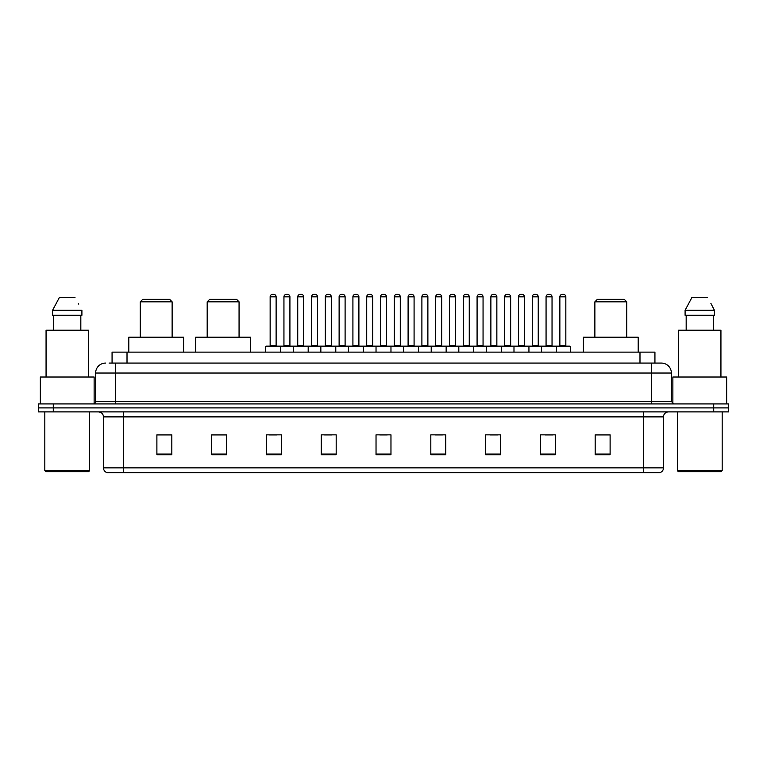 <?xml version="1.0" encoding="UTF-8"?>
<svg xmlns="http://www.w3.org/2000/svg" width="767" height="767" viewBox="0 0 767 767"><rect width="100%" height="100%" fill="white"/><g stroke="black" fill="none" stroke-linecap="round" stroke-linejoin="round"><path stroke-width="1.15" d="M109.077 363.079L115.549 363.079L109.077 363.079L112.068 363.079L112.068 352.12L654.932 352.12L654.932 363.079M105.587 363.079A9.961 9.961 0 0 0 95.626 373.04L95.626 401.429A2.493 2.493 0 0 1 93.133 403.921M671.374 373.04L115.549 373.04L115.549 363.079L661.413 363.079A9.961 9.961 0 0 1 671.374 373.04L671.374 401.429L673.867 403.921M53.287 403.921L38.35 403.921L38.35 407.9L53.287 407.9L38.35 407.9L38.35 411.889L53.287 411.889L53.287 407.9L713.713 407.9L53.287 407.9L53.287 403.921L713.713 403.921L713.713 407.9L728.65 407.9L713.713 407.9L713.713 411.889L53.287 411.889M728.65 403.921L728.65 407.9L728.65 403.921L713.713 403.921M661.259 363.079L657.923 363.079M659.668 472.654L107.332 472.654M107.083 472.654A4.976 4.976 0 0 1 103.497 467.87L123.42 467.87L123.42 472.654L643.58 472.654L643.58 467.87L663.503 467.87L663.503 416.874A4.976 4.976 0 0 1 668.488 411.889M103.497 467.87L103.497 416.874C103.2 413.844 101.541 412.186 98.512 411.889M610.11 454.773L610.11 434.851L595.173 434.851L595.173 454.773L610.11 454.773M555.327 454.773L555.327 434.851L540.39 434.851L540.39 454.773L555.327 454.773M500.544 454.773L500.544 434.851L485.597 434.851L485.597 454.773L500.544 454.773M445.761 454.773L445.761 434.851L430.814 434.851L430.814 454.773L445.761 454.773M171.827 454.773L171.827 434.851L156.89 434.851L156.89 454.773L171.827 454.773M226.61 454.773L226.61 434.851L211.673 434.851L211.673 454.773L226.61 454.773M281.403 454.773L281.403 434.851L266.456 434.851L266.456 454.773L281.403 454.773M336.186 454.773L336.186 434.851L321.239 434.851L321.239 454.773L336.186 454.773M390.969 454.773L390.969 434.851L376.031 434.851L376.031 454.773L390.969 454.773M728.65 411.889L728.65 407.9L728.65 411.889L713.713 411.889M643.58 472.654L659.524 472.654M490.132 434.947L497.601 434.947M545.318 434.947L552.786 434.947M324.585 434.947L332.053 434.947M269.399 434.947L276.868 434.947M434.947 434.947L442.415 434.947M379.761 434.947L387.239 434.947M226.61 434.947L211.673 434.947M171.827 434.947L156.89 434.947M610.11 434.947L595.173 434.947M88.656 471.657L45.819 471.657L44.822 470.66L89.653 470.66L88.656 471.657M44.822 411.889L44.822 470.66M89.653 411.889L89.653 470.66M94.13 403.71L94.13 377.028L40.344 377.028L40.344 403.921M88.406 377.028L88.406 330.213L46.068 330.213L46.068 377.028M80.823 315.266L80.823 330.213L80.823 315.266M52.568 310.29L59.462 297.337L52.568 310.29L52.568 315.266L81.906 315.266L81.906 310.29L52.568 310.29M78.761 304.135L78.368 303.387M53.652 315.266L53.652 330.213M75.013 297.337L59.462 297.337M140.256 301.824L172.124 301.824L169.641 299.331L142.739 299.331L140.256 301.824L140.256 337.183M172.124 301.824L172.124 337.183M183.581 352.12L183.581 337.183L128.798 337.183L128.798 352.12M207.186 301.824L239.064 301.824L236.572 299.331L209.679 299.331L207.186 301.824L207.186 337.183M239.064 301.824L239.064 337.183M250.521 352.12L250.521 337.183L195.738 337.183L195.738 352.12M594.876 301.824L626.744 301.824L624.261 299.331L597.359 299.331L594.876 301.824L594.876 337.183M626.744 301.824L626.744 337.183M638.202 352.12L638.202 337.183L583.419 337.183L583.419 352.12M721.181 471.657L678.344 471.657L677.347 470.66L722.178 470.66L721.181 471.657M677.347 411.889L677.347 470.66M722.178 411.889L722.178 470.66M726.656 403.921L726.656 377.028L672.87 377.028L672.87 403.71M720.932 377.028L720.932 330.213L678.594 330.213L678.594 377.028M711.287 304.135L714.432 310.29L685.094 310.29L691.987 297.337L685.094 310.29L685.094 315.266L714.432 315.266L714.432 310.29L714.432 315.266M714.432 310.29L710.894 303.387M686.177 315.266L686.177 330.213M713.348 330.213L713.348 315.266M707.538 297.337L691.987 297.337M555.874 346.147L569.823 346.147A0.499 0.499 0 0 1 570.322 346.646L265.66 346.646A0.499 0.499 0 0 1 266.159 346.147L280.108 346.147A0.499 0.499 0 0 1 280.607 346.646L280.607 352.12M276.12 345.649A0.499 0.499 0 0 0 276.619 346.147L269.648 346.147A0.499 0.499 0 0 0 270.147 345.649L276.12 345.649L276.12 296.839A2.493 2.493 0 0 0 273.627 294.346L272.63 294.346A2.493 2.493 0 0 0 270.147 296.839L270.147 345.649M265.66 346.646L265.66 352.12M293.253 352.12L293.253 346.646A0.499 0.499 0 0 1 293.751 346.147L307.701 346.147A0.499 0.499 0 0 1 308.19 346.646L308.19 352.12M303.713 345.649A0.499 0.499 0 0 0 304.211 346.147L297.241 346.147A0.499 0.499 0 0 0 297.74 345.649L303.713 345.649L303.713 296.839A2.493 2.493 0 0 0 301.22 294.346L300.223 294.346A2.493 2.493 0 0 0 297.74 296.839L297.74 345.649M320.846 352.12L320.846 346.646A0.499 0.499 0 0 1 321.344 346.147L335.284 346.147A0.499 0.499 0 0 1 335.783 346.646L335.783 352.12M331.306 345.649A0.499 0.499 0 0 0 331.804 346.147L324.834 346.147A0.499 0.499 0 0 0 325.323 345.649L331.306 345.649L331.306 296.839A2.493 2.493 0 0 0 328.813 294.346L327.816 294.346A2.493 2.493 0 0 0 325.323 296.839L325.323 345.649M348.439 352.12L348.439 346.646A0.499 0.499 0 0 1 348.937 346.147L362.877 346.147A0.499 0.499 0 0 1 363.376 346.646L363.376 352.12M358.898 345.649A0.499 0.499 0 0 0 359.397 346.147L352.417 346.147A0.499 0.499 0 0 0 352.916 345.649L358.898 345.649L358.898 296.839A2.493 2.493 0 0 0 356.406 294.346L355.409 294.346A2.493 2.493 0 0 0 352.916 296.839L352.916 345.649M376.031 352.12L376.031 346.646A0.499 0.499 0 0 1 376.53 346.147L390.47 346.147A0.499 0.499 0 0 1 390.969 346.646L390.969 352.12M386.491 345.649A0.499 0.499 0 0 0 386.99 346.147L380.01 346.147A0.499 0.499 0 0 0 380.509 345.649L386.491 345.649L386.491 296.839A2.493 2.493 0 0 0 383.999 294.346L383.001 294.346A2.493 2.493 0 0 0 380.509 296.839L380.509 345.649M403.624 352.12L403.624 346.646A0.499 0.499 0 0 1 404.123 346.147L418.063 346.147A0.499 0.499 0 0 1 418.561 346.646L418.561 352.12M414.084 345.649A0.499 0.499 0 0 0 414.583 346.147L407.603 346.147A0.499 0.499 0 0 0 408.102 345.649L414.084 345.649L414.084 296.839A2.493 2.493 0 0 0 411.591 294.346L410.594 294.346A2.493 2.493 0 0 0 408.102 296.839L408.102 345.649M431.217 352.12L431.217 346.646A0.499 0.499 0 0 1 431.716 346.147L445.656 346.147A0.499 0.499 0 0 1 446.154 346.646L446.154 352.12M441.677 345.649A0.499 0.499 0 0 0 442.166 346.147L435.196 346.147A0.499 0.499 0 0 0 435.694 345.649L441.677 345.649L441.677 296.839A2.493 2.493 0 0 0 439.184 294.346L438.187 294.346A2.493 2.493 0 0 0 435.694 296.839L435.694 345.649M458.81 352.12L458.81 346.646A0.499 0.499 0 0 1 459.299 346.147L473.249 346.147A0.499 0.499 0 0 1 473.747 346.646L473.747 352.12M469.26 345.649A0.499 0.499 0 0 0 469.759 346.147L462.789 346.147A0.499 0.499 0 0 0 463.287 345.649L469.26 345.649L469.26 296.839A2.493 2.493 0 0 0 466.777 294.346L465.78 294.346A2.493 2.493 0 0 0 463.287 296.839L463.287 345.649M486.393 352.12L486.393 346.646A0.499 0.499 0 0 1 486.892 346.147L500.841 346.147A0.499 0.499 0 0 1 501.34 346.646L501.34 352.12M496.853 345.649A0.499 0.499 0 0 0 497.352 346.147L490.381 346.147A0.499 0.499 0 0 0 490.88 345.649L496.853 345.649L496.853 296.839A2.493 2.493 0 0 0 494.37 294.346L493.373 294.346A2.493 2.493 0 0 0 490.88 296.839L490.88 345.649M513.986 352.12L513.986 346.646A0.499 0.499 0 0 1 514.484 346.147L528.434 346.147A0.499 0.499 0 0 1 528.933 346.646L528.933 352.12M524.446 345.649A0.499 0.499 0 0 0 524.944 346.147L517.974 346.147A0.499 0.499 0 0 0 518.473 345.649L524.446 345.649L524.446 296.839A2.493 2.493 0 0 0 521.963 294.346L520.966 294.346A2.493 2.493 0 0 0 518.473 296.839L518.473 345.649M541.579 352.12L541.579 346.646A0.499 0.499 0 0 1 542.077 346.147L556.027 346.147A0.499 0.499 0 0 1 556.526 346.646L556.526 352.12M552.039 345.649A0.499 0.499 0 0 0 552.537 346.147L545.567 346.147A0.499 0.499 0 0 0 546.066 345.649L552.039 345.649L552.039 296.839A2.493 2.493 0 0 0 549.546 294.346L548.558 294.346A2.493 2.493 0 0 0 546.066 296.839L546.066 345.649M293.905 346.147L279.955 346.147M283.943 296.839A2.493 2.493 0 0 1 286.427 294.346L287.424 294.346A2.493 2.493 0 0 1 289.916 296.839L283.943 296.839L283.943 345.649A0.499 0.499 0 0 1 283.445 346.147M289.916 296.839L289.916 345.649A0.499 0.499 0 0 0 290.415 346.147M321.488 346.147L307.548 346.147M311.536 296.839A2.493 2.493 0 0 1 314.019 294.346L315.016 294.346A2.493 2.493 0 0 1 317.509 296.839L311.536 296.839L311.536 345.649A0.499 0.499 0 0 1 311.038 346.147M317.509 296.839L317.509 345.649A0.499 0.499 0 0 0 318.008 346.147M349.081 346.147L335.141 346.147M339.119 296.839A2.493 2.493 0 0 1 341.612 294.346L342.609 294.346A2.493 2.493 0 0 1 345.102 296.839L339.119 296.839L339.119 345.649A0.499 0.499 0 0 1 338.621 346.147M345.102 296.839L345.102 345.649A0.499 0.499 0 0 0 345.601 346.147M376.674 346.147L362.733 346.147M366.712 296.839A2.493 2.493 0 0 1 369.205 294.346L370.202 294.346A2.493 2.493 0 0 1 372.695 296.839L366.712 296.839L366.712 345.649A0.499 0.499 0 0 1 366.214 346.147M372.695 296.839L372.695 345.649A0.499 0.499 0 0 0 373.193 346.147M404.267 346.147L390.326 346.147M394.305 296.839A2.493 2.493 0 0 1 396.798 294.346L397.795 294.346A2.493 2.493 0 0 1 400.288 296.839L394.305 296.839L394.305 345.649A0.499 0.499 0 0 1 393.807 346.147M400.288 296.839L400.288 345.649A0.499 0.499 0 0 0 400.786 346.147M431.859 346.147L417.919 346.147M421.898 296.839A2.493 2.493 0 0 1 424.391 294.346L425.388 294.346A2.493 2.493 0 0 1 427.881 296.839L421.898 296.839L421.898 345.649A0.499 0.499 0 0 1 421.399 346.147M427.881 296.839L427.881 345.649A0.499 0.499 0 0 0 428.379 346.147M459.452 346.147L445.512 346.147M449.491 296.839A2.493 2.493 0 0 1 451.984 294.346L452.981 294.346A2.493 2.493 0 0 1 455.464 296.839L449.491 296.839L449.491 345.649A0.499 0.499 0 0 1 448.992 346.147M455.464 296.839L455.464 345.649A0.499 0.499 0 0 0 455.962 346.147M487.045 346.147L473.095 346.147M477.084 296.839A2.493 2.493 0 0 1 479.576 294.346L480.573 294.346A2.493 2.493 0 0 1 483.057 296.839L477.084 296.839L477.084 345.649A0.499 0.499 0 0 1 476.585 346.147M483.057 296.839L483.057 345.649A0.499 0.499 0 0 0 483.555 346.147M514.638 346.147L500.688 346.147M504.676 296.839A2.493 2.493 0 0 1 507.169 294.346L508.166 294.346A2.493 2.493 0 0 1 510.649 296.839L504.676 296.839L504.676 345.649A0.499 0.499 0 0 1 504.178 346.147M510.649 296.839L510.649 345.649A0.499 0.499 0 0 0 511.148 346.147M542.231 346.147L528.281 346.147M532.269 296.839A2.493 2.493 0 0 1 534.762 294.346L535.759 294.346A2.493 2.493 0 0 1 538.242 296.839L532.269 296.839L532.269 345.649A0.499 0.499 0 0 1 531.771 346.147M538.242 296.839L538.242 345.649A0.499 0.499 0 0 0 538.741 346.147M559.862 296.839A2.493 2.493 0 0 1 562.355 294.346L563.342 294.346A2.493 2.493 0 0 1 565.835 296.839L559.862 296.839L559.862 345.649A0.499 0.499 0 0 1 559.364 346.147M565.835 296.839L565.835 345.649A0.499 0.499 0 0 0 566.334 346.147M570.322 346.646L570.322 352.12M127.015 363.079L127.015 352.12M639.985 363.079L639.985 352.12M115.549 403.921L115.549 373.04L95.626 373.04M95.626 401.429L671.374 401.429M651.451 363.079L651.451 403.921M643.58 411.889L643.58 416.874L103.497 416.874M663.503 416.874L643.58 416.874L643.58 467.87L123.42 467.87L123.42 411.889M390.969 454.083L376.031 454.083M336.186 454.083L321.239 454.083M281.403 454.083L266.456 454.083M226.61 454.083L211.673 454.083M171.827 454.083L156.89 454.083M445.761 454.083L430.814 454.083M500.544 454.083L485.597 454.083M555.327 454.083L540.39 454.083M610.11 454.083L595.173 454.083M276.12 296.839L270.147 296.839M303.713 296.839L297.74 296.839M331.306 296.839L325.323 296.839M358.898 296.839L352.916 296.839M386.491 296.839L380.509 296.839M414.084 296.839L408.102 296.839M441.677 296.839L435.694 296.839M469.26 296.839L463.287 296.839M496.853 296.839L490.88 296.839M524.446 296.839L518.473 296.839M552.039 296.839L546.066 296.839M283.943 345.649L289.916 345.649M311.536 345.649L317.509 345.649M339.119 345.649L345.102 345.649M366.712 345.649L372.695 345.649M394.305 345.649L400.288 345.649M421.898 345.649L427.881 345.649M449.491 345.649L455.464 345.649M477.084 345.649L483.057 345.649M504.676 345.649L510.649 345.649M532.269 345.649L538.242 345.649M559.862 345.649L565.835 345.649M659.917 472.654C662.17 471.849 663.369 470.257 663.503 467.87"/></g></svg>
